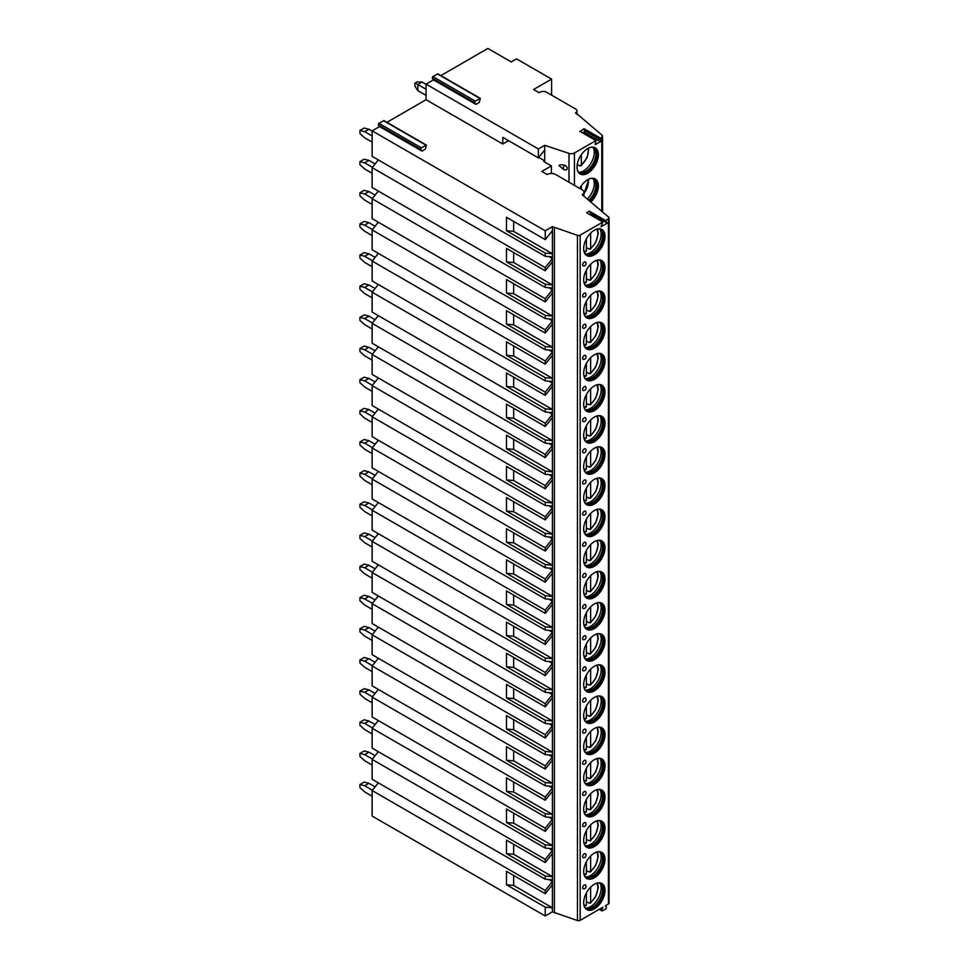 <?xml version="1.0" encoding="UTF-8"?>
<svg xmlns="http://www.w3.org/2000/svg" width="969" height="969" viewBox="0 0 969 969"><rect width="100%" height="100%" fill="white"/><g stroke="black" fill="none" stroke-linecap="round" stroke-linejoin="round"><path stroke-width="1.45" d="M386.922 122.312L426.081 99.71L502.802 144.006L508.568 140.675M421.987 151.116L420.752 149.347L421.345 147.809L426.421 145.108L425.282 149.214L421.987 151.116L379.509 126.588L372.132 130.851L545.232 230.779L552.427 226.637L577.451 235.346A2.253 1.296 0 0 0 580.165 235.14L602.839 222.046L600.998 226.782L607.333 223.136L605.492 220.52L608.423 218.824A2.253 1.296 0 0 0 609.077 217.904A2.253 1.296 0 0 0 608.689 217.177L582.187 194.733A6.008 3.464 0 0 0 583.944 192.286A6.008 3.464 0 0 0 582.187 189.827L555.637 174.505A6.008 3.464 0 0 0 547.134 174.505L541.828 171.44L551.385 165.917L543.682 161.472L544.723 160.878L538.752 157.426M605.492 220.52L589.297 211.169L586.645 212.695L602.839 222.046M502.802 144.006L502.802 137.344L538.376 157.886L538.376 148.972L544.723 145.302L568.997 153.393A4.506 2.604 0 0 0 574.435 152.981L595.911 140.578L595.269 144.514L600.465 141.753L601.059 140.214L600.029 138.749L583.835 129.398L584.113 128.695L580.031 131.409M426.081 99.71L426.081 84.133L538.376 148.972M544.723 162.077L544.723 149.989L538.376 157.886M544.723 149.989L544.723 145.302M564.576 169.708A2.725 1.926 -135 0 0 565.944 169.926A2.725 1.926 -135 0 0 567.228 168.376A2.725 1.926 -135 0 0 564.576 165.287C561.402 164.524 559.513 164.621 558.919 165.614L563.704 169.296M475.936 104.398L474.701 102.629L475.294 101.091L480.358 98.39L479.231 102.496L475.936 104.398L433.458 79.87L426.081 84.133M584.113 128.695L600.308 138.046L601.797 137.186A2.628 1.514 0 0 0 602.561 136.108A2.628 1.514 0 0 0 602.088 135.236L575.683 112.719A4.506 2.604 0 0 0 576.991 110.878A4.506 2.604 0 0 0 575.683 109.037L546.48 92.176A4.506 2.604 0 0 0 540.108 92.176L539.152 92.733L533.568 89.511L551.603 79.107L516.55 58.867L511.244 61.943L487.879 48.45L440.871 75.594M583.144 133.056L584.864 130.863L583.835 129.398M600.308 138.046L600.029 138.749M579.741 188.422A15.092 8.709 -60 0 1 595.245 178.962A15.092 8.709 -60 0 1 598.382 185.878A15.092 8.709 -60 0 1 590.811 202.036M577.027 167.056A15.092 8.709 -60 0 1 583.617 151.867A15.092 8.709 -60 0 1 595.245 147.821A15.092 8.709 -60 0 1 598.382 154.725A15.092 8.709 -60 0 1 591.793 169.914A15.092 8.709 -60 0 1 580.152 173.96A15.092 8.709 -60 0 1 577.027 167.056M551.603 95.132L551.603 79.107M378.334 159.933L372.132 167.637L372.132 187.501L545.232 287.43L552.427 288.072L552.427 292.953L545.232 301.904L506.472 279.532L506.472 293.013L513.667 293.655L513.667 283.675M378.334 191.075L372.132 198.778L372.132 218.643L545.232 318.583L552.427 319.225L552.427 324.106L545.232 333.045L506.472 310.674L506.472 324.155L513.667 324.809L513.667 314.828M378.334 222.216L372.132 229.932L372.132 249.784L545.232 349.724L552.427 350.366L552.427 355.248L545.232 364.199L506.472 341.815L506.472 355.308L513.667 355.95L513.667 345.969M378.334 253.369L372.132 261.073L372.132 280.937L545.232 380.865L552.427 381.507L552.427 386.389L545.232 395.34L506.472 372.968L506.472 386.449L513.667 387.091L513.667 377.123M378.334 284.511L372.132 292.226L372.132 312.079L545.232 412.019L552.427 412.661L552.427 417.542L545.232 426.481L506.472 404.109L506.472 417.603L513.667 418.245L513.667 408.264M378.334 315.664L372.132 323.367L372.132 343.232L545.232 443.16L552.427 443.802L552.427 448.683L545.232 457.634L506.472 435.251L506.472 448.744L513.667 449.386L513.667 439.405M378.334 346.805L372.132 354.509L372.132 374.373L545.232 474.301L552.427 474.943L552.427 479.825L545.232 488.776L506.472 466.404L506.472 479.885L513.667 480.527L513.667 470.559M378.334 377.946L372.132 385.662L372.132 405.514L545.232 505.455L552.427 506.097L552.427 510.978L545.232 519.929L506.472 497.545L506.472 511.038L513.667 511.68L513.667 501.7M378.334 409.1L372.132 416.803L372.132 436.668L545.232 536.596L552.427 537.238L552.427 542.119L545.232 551.07L506.472 528.686L506.472 542.18L513.667 542.822L513.667 532.841M378.334 440.241L372.132 447.944L372.132 467.809L545.232 567.749L552.427 568.391L552.427 573.26L545.232 582.212L506.472 559.84L506.472 573.321L513.667 573.963L513.667 563.994M378.334 471.382L372.132 479.098L372.132 498.95L545.232 598.89L552.427 599.532L552.427 604.414L545.232 613.365L506.472 590.981L506.472 604.474L513.667 605.116L513.667 595.136M378.334 502.536L372.132 510.239L372.132 530.104L545.232 630.032L552.427 630.674L552.427 635.555L545.232 644.506L506.472 622.134L506.472 635.616L513.667 636.258L513.667 626.277M378.334 533.677L372.132 541.38L372.132 561.245L545.232 661.185L552.427 661.827L552.427 666.708L545.232 675.647L506.472 653.276L506.472 666.757L513.667 667.411L513.667 657.43M378.334 564.818L372.132 572.534L372.132 592.386L545.232 692.326L552.427 692.968L552.427 697.85L545.232 706.801L506.472 684.417L506.472 697.91L513.667 698.552L513.667 688.571M378.334 595.971L372.132 603.675L372.132 623.539L545.232 723.468L552.427 724.109L552.427 728.991L545.232 737.942L506.472 715.57L506.472 729.051L513.667 729.693L513.667 719.725M378.334 627.113L372.132 634.828L372.132 654.681L545.232 754.621L552.427 755.263L552.427 760.144L545.232 769.083L506.472 746.711L506.472 760.205L513.667 760.847L513.667 750.866M378.334 658.266L372.132 665.969L372.132 685.834L545.232 785.762L552.427 786.404L552.427 791.285L545.232 800.237L506.472 777.853L506.472 791.346L513.667 791.988L513.667 782.007M378.334 689.407L372.132 697.111L372.132 716.975L545.232 816.903L552.427 817.545L552.427 822.427L545.232 831.378L506.472 809.006L506.472 822.487L513.667 823.129L513.667 813.161M378.334 720.548L372.132 728.264L372.132 748.116L545.232 848.057L552.427 848.699L552.427 853.58L545.232 862.531L506.472 840.147L506.472 853.641L513.667 854.283L513.667 844.302M378.334 751.702L372.132 759.405L372.132 779.27L545.232 879.198L552.427 879.84L552.427 881.536L545.232 890.487L545.232 893.672L506.472 871.288L506.472 884.782L513.667 885.424L513.667 875.443M378.334 782.843L372.132 790.547L372.132 816.055L545.232 915.984L552.427 911.829L577.451 920.55A2.253 1.296 0 0 0 580.165 920.344L602.912 907.202L601.822 910.012L602.427 910.86L605.904 908.849L606.497 907.311L605.407 905.761L608.423 904.029A2.253 1.296 0 0 0 609.077 903.108L609.077 217.904M433.458 79.87L432.222 78.101L432.816 76.563L437.879 73.874L480.358 98.39M379.509 126.588L378.273 124.819L378.867 123.281L383.942 120.592L426.421 145.108M372.132 130.851L372.132 156.348L545.232 256.288L552.427 256.93L552.427 258.626L545.232 267.577L545.232 270.763L506.472 248.379L506.472 261.872L513.667 262.514L513.667 252.534M359.923 784.539L364.174 782.092L368.947 783.315L364.695 785.762L359.923 784.539L359.923 787.603L364.695 791.903L372.132 796.191M375.1 786.864L368.947 783.315M364.695 785.762L372.399 790.219M359.923 753.397L364.174 750.939L368.947 752.174L364.695 754.621L359.923 753.397L359.923 756.462L364.695 760.75L372.132 765.05M375.1 755.723L368.947 752.174M364.695 754.621L372.399 759.066M359.923 722.244L364.174 719.797L368.947 721.021L364.695 723.48L359.923 722.244L359.923 725.321L364.695 729.609L372.132 733.896M375.1 724.57L368.947 721.021M364.695 723.48L372.399 727.925M359.923 691.103L364.174 688.656L368.947 689.88L364.695 692.326L359.923 691.103L359.923 694.167L364.695 698.455L372.132 702.755M375.1 693.429L368.947 689.88M364.695 692.326L372.399 696.784M359.923 659.962L364.174 657.503L368.947 658.726L364.695 661.185L359.923 659.962L359.923 663.026L364.695 667.314L372.132 671.602M375.1 662.287L368.947 658.726M364.695 661.185L372.399 665.63M359.923 628.808L364.174 626.362L368.947 627.585L364.695 630.044L359.923 628.808L359.923 631.873L364.695 636.173L372.132 640.461M375.1 631.134L368.947 627.585M364.695 630.044L372.399 634.489M359.923 597.667L364.174 595.22L368.947 596.444L364.695 598.89L359.923 597.667L359.923 600.732L364.695 605.019L372.132 609.319M375.1 599.993L368.947 596.444M364.695 598.89L372.399 603.336M359.923 566.526L364.174 564.067L368.947 565.29L364.695 567.749L359.923 566.526L359.923 569.59L364.695 573.878L372.132 578.166M375.1 568.839L368.947 565.29M364.695 567.749L372.399 572.194M359.923 535.372L364.174 532.926L368.947 534.149L364.695 536.596L359.923 535.372L359.923 538.437L364.695 542.737L372.132 547.025M375.1 537.698L368.947 534.149M364.695 536.596L372.399 541.053M359.923 504.231L364.174 501.772L368.947 503.008L364.695 505.455L359.923 504.231L359.923 507.296L364.695 511.584L372.132 515.883M375.1 506.557L368.947 503.008M364.695 505.455L372.399 509.9M359.923 473.09L364.174 470.631L368.947 471.855L364.695 474.313L359.923 473.09L359.923 476.154L364.695 480.442L372.132 484.73M375.1 475.404L368.947 471.855M364.695 474.313L372.399 478.759M359.923 441.937L364.174 439.49L368.947 440.713L364.695 443.16L359.923 441.937L359.923 445.001L364.695 449.301L372.132 453.589M375.1 444.262L368.947 440.713M364.695 443.16L372.399 447.617M359.923 410.795L364.174 408.337L368.947 409.572L364.695 412.019L359.923 410.795L359.923 413.86L364.695 418.148L372.132 422.448M375.1 413.121L368.947 409.572M364.695 412.019L372.399 416.464M359.923 379.642L364.174 377.195L368.947 378.419L364.695 380.878L359.923 379.642L359.923 382.719L364.695 387.006L372.132 391.294M375.1 381.968L368.947 378.419M364.695 380.878L372.399 385.323M359.923 348.501L364.174 346.054L368.947 347.277L364.695 349.724L359.923 348.501L359.923 351.565L364.695 355.853L372.132 360.153M375.1 350.826L368.947 347.277M364.695 349.724L372.399 354.182M359.923 317.36L364.174 314.901L368.947 316.124L364.695 318.583L359.923 317.36L359.923 320.424L364.695 324.712L372.132 329M375.1 319.685L368.947 316.124M364.695 318.583L372.399 323.028M359.923 286.206L364.174 283.76L368.947 284.983L364.695 287.442L359.923 286.206L359.923 289.271L364.695 293.571L372.132 297.858M375.1 288.532L368.947 284.983M364.695 287.442L372.399 291.887M359.923 255.065L364.174 252.618L368.947 253.842L364.695 256.288L359.923 255.065L359.923 258.129L364.695 262.417L372.132 266.717M375.1 257.391L368.947 253.842M364.695 256.288L372.399 260.734M359.923 223.924L364.174 221.465L368.947 222.688L364.695 225.147L359.923 223.924L359.923 226.988L364.695 231.276L372.132 235.564M375.1 226.237L368.947 222.688M364.695 225.147L372.399 229.592M359.923 192.77L364.174 190.324L368.947 191.547L364.695 193.994L359.923 192.77L359.923 195.835L364.695 200.135L372.132 204.423M375.1 195.096L368.947 191.547M364.695 193.994L372.399 198.451M359.923 161.629L364.174 159.17L368.947 160.406L364.695 162.853L359.923 161.629L359.923 164.694L364.695 168.981L372.132 173.281M375.1 163.955L368.947 160.406M364.695 162.853L372.399 167.298M359.923 130.488L364.174 128.029L368.947 129.252L364.695 131.711L359.923 130.488L359.923 133.552L364.695 137.84L372.132 142.128M372.132 131.094L368.947 129.252M364.695 131.711L372.132 135.999M414.926 83.152L417.058 81.929L422.084 82.074L417.833 84.533L414.926 83.152L414.926 86.217L417.833 90.65L426.081 95.41M426.081 84.376L422.084 82.074M417.833 90.65L417.833 84.533L426.081 89.281M548.951 256.615L552.427 258.626L552.427 261.812L545.232 270.763M372.132 167.637L545.232 267.577M372.132 790.547L545.232 890.487M545.232 915.984L545.232 907.166L506.472 884.782M372.132 759.405L545.232 859.346L545.232 862.531M545.232 879.198L545.232 876.012L506.472 853.641M372.132 728.264L545.232 828.192L545.232 831.378M545.232 848.057L545.232 844.871L506.472 822.487M372.132 697.111L545.232 797.051L545.232 800.237M545.232 816.903L545.232 813.718L506.472 791.346M372.132 665.969L545.232 765.898L545.232 769.083M545.232 785.762L545.232 782.577L506.472 760.205M372.132 634.828L545.232 734.756L545.232 737.942M545.232 754.621L545.232 751.435L506.472 729.051M372.132 603.675L545.232 703.615L545.232 706.801M545.232 723.468L545.232 720.282L506.472 697.91M372.132 572.534L545.232 672.462L545.232 675.647M545.232 692.326L545.232 689.141L506.472 666.757M372.132 541.38L545.232 641.321L545.232 644.506M545.232 661.185L545.232 657.999L506.472 635.616M372.132 510.239L545.232 610.179L545.232 613.365M545.232 630.032L545.232 626.846L506.472 604.474M372.132 479.098L545.232 579.026L545.232 582.212M545.232 598.89L545.232 595.705L506.472 573.321M372.132 447.944L545.232 547.885L545.232 551.07M545.232 567.749L545.232 564.564L506.472 542.18M372.132 416.803L545.232 516.743L545.232 519.929M545.232 536.596L545.232 533.41L506.472 511.038M372.132 385.662L545.232 485.59L545.232 488.776M545.232 505.455L545.232 502.269L506.472 479.885M372.132 354.509L545.232 454.449L545.232 457.634M545.232 474.301L545.232 471.116L506.472 448.744M372.132 323.367L545.232 423.296L545.232 426.481M545.232 443.16L545.232 439.974L506.472 417.603M372.132 292.226L545.232 392.154L545.232 395.34M545.232 412.019L545.232 408.833L506.472 386.449M372.132 261.073L545.232 361.013L545.232 364.199M545.232 380.865L545.232 377.68L506.472 355.308M372.132 229.932L545.232 329.86L545.232 333.045M545.232 349.724L545.232 346.539L506.472 324.155M372.132 198.778L545.232 298.718L545.232 301.904M545.232 318.583L545.232 315.397L506.472 293.013M545.232 287.43L545.232 284.244L506.472 261.872M545.232 230.779L545.232 239.609L506.472 217.238L506.472 230.719L513.667 231.361L513.667 221.392M545.232 256.288L545.232 253.103L506.472 230.719M548.951 879.537L552.427 881.536L552.427 884.721L545.232 893.672M545.232 907.166L552.427 907.808L552.427 911.829M552.427 226.637L552.427 230.658L545.232 239.609M545.232 876.012L552.427 876.654L552.427 879.84M548.951 848.384L552.427 850.394L545.232 859.346M545.232 844.871L552.427 845.513L552.427 848.699M548.951 817.242L552.427 819.241L545.232 828.192M545.232 813.718L552.427 814.372L552.427 817.545M548.951 786.101L552.427 788.1L545.232 797.051M545.232 782.577L552.427 783.218L552.427 786.404M548.951 754.948L552.427 756.959L545.232 765.898M545.232 751.435L552.427 752.077L552.427 755.263M548.951 723.807L552.427 725.805L545.232 734.756M545.232 720.282L552.427 720.936L552.427 724.109M548.951 692.653L552.427 694.664L545.232 703.615M545.232 689.141L552.427 689.783L552.427 692.968M548.951 661.512L552.427 663.511L545.232 672.462M545.232 657.999L552.427 658.641L552.427 661.827M548.951 630.371L552.427 632.369L545.232 641.321M545.232 626.846L552.427 627.5L552.427 630.674M548.951 599.217L552.427 601.228L545.232 610.179M545.232 595.705L552.427 596.347L552.427 599.532M548.951 568.076L552.427 570.075L545.232 579.026M545.232 564.564L552.427 565.206L552.427 568.391M548.951 536.935L552.427 538.934L545.232 547.885M545.232 533.41L552.427 534.052L552.427 537.238M548.951 505.782L552.427 507.792L545.232 516.743M545.232 502.269L552.427 502.911L552.427 506.097M548.951 474.64L552.427 476.639L545.232 485.59M545.232 471.116L552.427 471.77L552.427 474.943M548.951 443.499L552.427 445.498L545.232 454.449M545.232 439.974L552.427 440.616L552.427 443.802M548.951 412.346L552.427 414.357L545.232 423.296M545.232 408.833L552.427 409.475L552.427 412.661M548.951 381.205L552.427 383.203L545.232 392.154M545.232 377.68L552.427 378.334L552.427 381.507M548.951 350.051L552.427 352.062L545.232 361.013M545.232 346.539L552.427 347.181L552.427 350.366M548.951 318.91L552.427 320.921L545.232 329.86M545.232 315.397L552.427 316.039L552.427 319.225M548.951 287.769L552.427 289.767L545.232 298.718M545.232 284.244L552.427 284.898L552.427 288.072M545.232 253.103L552.427 253.745L552.427 256.93M552.427 884.721L552.427 907.808L513.667 885.424M513.667 231.361L552.427 253.745L552.427 230.658M554.401 227.703L554.401 912.907M513.667 854.283L552.427 876.654L552.427 853.58M513.667 823.129L552.427 845.513L552.427 822.427M513.667 791.988L552.427 814.372L552.427 791.285M513.667 760.847L552.427 783.218L552.427 760.144M513.667 729.693L552.427 752.077L552.427 728.991M513.667 698.552L552.427 720.936L552.427 697.85M513.667 667.411L552.427 689.783L552.427 666.708M513.667 636.258L552.427 658.641L552.427 635.555M513.667 605.116L552.427 627.5L552.427 604.414M513.667 573.963L552.427 596.347L552.427 573.26M513.667 542.822L552.427 565.206L552.427 542.119M513.667 511.68L552.427 534.052L552.427 510.978M513.667 480.527L552.427 502.911L552.427 479.825M513.667 449.386L552.427 471.77L552.427 448.683M513.667 418.245L552.427 440.616L552.427 417.542M513.667 387.091L552.427 409.475L552.427 386.389M513.667 355.95L552.427 378.334L552.427 355.248M513.667 324.809L552.427 347.181L552.427 324.106M513.667 293.655L552.427 316.039L552.427 292.953M513.667 262.514L552.427 284.898L552.427 261.812M605.007 890.426A15.092 8.709 120 0 0 601.882 883.51A15.092 8.709 120 0 0 590.254 887.556A15.092 8.709 120 0 0 583.665 902.745A15.092 8.709 120 0 0 586.79 909.649A15.092 8.709 120 0 0 598.43 905.615A15.092 8.709 120 0 0 605.007 890.426M605.007 859.273A15.092 8.709 120 0 0 601.882 852.369A15.092 8.709 120 0 0 590.254 856.414A15.092 8.709 120 0 0 583.665 871.603A15.092 8.709 120 0 0 586.79 878.508A15.092 8.709 120 0 0 598.43 874.462A15.092 8.709 120 0 0 605.007 859.273M605.007 828.132A15.092 8.709 120 0 0 601.882 821.227A15.092 8.709 120 0 0 590.254 825.261A15.092 8.709 120 0 0 583.665 840.45A15.092 8.709 120 0 0 586.79 847.366A15.092 8.709 120 0 0 598.43 843.321A15.092 8.709 120 0 0 605.007 828.132M605.007 796.99A15.092 8.709 120 0 0 601.882 790.074A15.092 8.709 120 0 0 590.254 794.12A15.092 8.709 120 0 0 583.665 809.309A15.092 8.709 120 0 0 586.79 816.213A15.092 8.709 120 0 0 598.43 812.179A15.092 8.709 120 0 0 605.007 796.99M605.007 765.837A15.092 8.709 120 0 0 601.882 758.933A15.092 8.709 120 0 0 590.254 762.978A15.092 8.709 120 0 0 583.665 778.168A15.092 8.709 120 0 0 586.79 785.072A15.092 8.709 120 0 0 598.43 781.026A15.092 8.709 120 0 0 605.007 765.837M605.007 734.696A15.092 8.709 120 0 0 601.882 727.78A15.092 8.709 120 0 0 590.254 731.825A15.092 8.709 120 0 0 583.665 747.014A15.092 8.709 120 0 0 586.79 753.93A15.092 8.709 120 0 0 598.43 749.885A15.092 8.709 120 0 0 605.007 734.696M605.007 703.542A15.092 8.709 120 0 0 601.882 696.638A15.092 8.709 120 0 0 590.254 700.684A15.092 8.709 120 0 0 583.665 715.873A15.092 8.709 120 0 0 586.79 722.777A15.092 8.709 120 0 0 598.43 718.732A15.092 8.709 120 0 0 605.007 703.542M605.007 672.401A15.092 8.709 120 0 0 601.882 665.497A15.092 8.709 120 0 0 590.254 669.543A15.092 8.709 120 0 0 583.665 684.732A15.092 8.709 120 0 0 586.79 691.636A15.092 8.709 120 0 0 598.43 687.59A15.092 8.709 120 0 0 605.007 672.401M605.007 641.26A15.092 8.709 120 0 0 601.882 634.344A15.092 8.709 120 0 0 590.254 638.389A15.092 8.709 120 0 0 583.665 653.578A15.092 8.709 120 0 0 586.79 660.495A15.092 8.709 120 0 0 598.43 656.449A15.092 8.709 120 0 0 605.007 641.26M605.007 610.107A15.092 8.709 120 0 0 601.882 603.202A15.092 8.709 120 0 0 590.254 607.248A15.092 8.709 120 0 0 583.665 622.437A15.092 8.709 120 0 0 586.79 629.341A15.092 8.709 120 0 0 598.43 625.296A15.092 8.709 120 0 0 605.007 610.107M605.007 578.965A15.092 8.709 120 0 0 601.882 572.061A15.092 8.709 120 0 0 590.254 576.095A15.092 8.709 120 0 0 583.665 591.284A15.092 8.709 120 0 0 586.79 598.2A15.092 8.709 120 0 0 598.43 594.154A15.092 8.709 120 0 0 605.007 578.965M605.007 547.824A15.092 8.709 120 0 0 601.882 540.908A15.092 8.709 120 0 0 590.254 544.953A15.092 8.709 120 0 0 583.665 560.143A15.092 8.709 120 0 0 586.79 567.047A15.092 8.709 120 0 0 598.43 563.013A15.092 8.709 120 0 0 605.007 547.824M605.007 516.671A15.092 8.709 120 0 0 601.882 509.767A15.092 8.709 120 0 0 590.254 513.812A15.092 8.709 120 0 0 583.665 529.001A15.092 8.709 120 0 0 586.79 535.905A15.092 8.709 120 0 0 598.43 531.86A15.092 8.709 120 0 0 605.007 516.671M605.007 485.53A15.092 8.709 120 0 0 601.882 478.625A15.092 8.709 120 0 0 590.254 482.659A15.092 8.709 120 0 0 583.665 497.848A15.092 8.709 120 0 0 586.79 504.764A15.092 8.709 120 0 0 598.43 500.719A15.092 8.709 120 0 0 605.007 485.53M605.007 454.388A15.092 8.709 120 0 0 601.882 447.472A15.092 8.709 120 0 0 590.254 451.518A15.092 8.709 120 0 0 583.665 466.707A15.092 8.709 120 0 0 586.79 473.611A15.092 8.709 120 0 0 598.43 469.577A15.092 8.709 120 0 0 605.007 454.388M605.007 423.235A15.092 8.709 120 0 0 601.882 416.331A15.092 8.709 120 0 0 590.254 420.376A15.092 8.709 120 0 0 583.665 435.565A15.092 8.709 120 0 0 586.79 442.47A15.092 8.709 120 0 0 598.43 438.424A15.092 8.709 120 0 0 605.007 423.235M605.007 392.094A15.092 8.709 120 0 0 601.882 385.177A15.092 8.709 120 0 0 590.254 389.223A15.092 8.709 120 0 0 583.665 404.412A15.092 8.709 120 0 0 586.79 411.328A15.092 8.709 120 0 0 598.43 407.283A15.092 8.709 120 0 0 605.007 392.094M605.007 360.94A15.092 8.709 120 0 0 601.882 354.036A15.092 8.709 120 0 0 590.254 358.082A15.092 8.709 120 0 0 583.665 373.271A15.092 8.709 120 0 0 586.79 380.175A15.092 8.709 120 0 0 598.43 376.129A15.092 8.709 120 0 0 605.007 360.94M605.007 329.799A15.092 8.709 120 0 0 601.882 322.895A15.092 8.709 120 0 0 590.254 326.941A15.092 8.709 120 0 0 583.665 342.13A15.092 8.709 120 0 0 586.79 349.034A15.092 8.709 120 0 0 598.43 344.988A15.092 8.709 120 0 0 605.007 329.799M605.007 298.658A15.092 8.709 120 0 0 601.882 291.742A15.092 8.709 120 0 0 590.254 295.787A15.092 8.709 120 0 0 583.665 310.976A15.092 8.709 120 0 0 586.79 317.893A15.092 8.709 120 0 0 598.43 313.847A15.092 8.709 120 0 0 605.007 298.658M605.007 267.505A15.092 8.709 120 0 0 601.882 260.6A15.092 8.709 120 0 0 590.254 264.646A15.092 8.709 120 0 0 583.665 279.835A15.092 8.709 120 0 0 586.79 286.739A15.092 8.709 120 0 0 598.43 282.694A15.092 8.709 120 0 0 605.007 267.505M605.007 236.363A15.092 8.709 120 0 0 601.882 229.459A15.092 8.709 120 0 0 590.254 233.493A15.092 8.709 120 0 0 583.665 248.682A15.092 8.709 120 0 0 586.79 255.598A15.092 8.709 120 0 0 598.43 251.552A15.092 8.709 120 0 0 605.007 236.363M582.66 887.749A2.253 1.296 120 0 0 583.508 888.888A2.435 2.435 0 0 0 585.664 885.157A2.253 1.296 120 0 0 583.871 885.266A2.253 1.296 120 0 0 582.66 887.749M585.845 885.92A2.253 1.296 120 0 0 585.664 885.157M582.66 856.608A2.253 1.296 120 0 0 583.508 857.747A2.435 2.435 0 0 0 585.664 854.016A2.253 1.296 120 0 0 583.871 854.125A2.253 1.296 120 0 0 582.66 856.608M585.845 854.767A2.253 1.296 120 0 0 585.664 854.016M582.66 825.467A2.253 1.296 120 0 0 583.508 826.605A2.435 2.435 0 0 0 585.664 822.875A2.253 1.296 120 0 0 583.871 822.984A2.253 1.296 120 0 0 582.66 825.467M585.845 823.626A2.253 1.296 120 0 0 585.664 822.875M582.66 794.314A2.253 1.296 120 0 0 583.508 795.452A2.435 2.435 0 0 0 585.664 791.721A2.253 1.296 120 0 0 583.871 791.83A2.253 1.296 120 0 0 582.66 794.314M585.845 792.485A2.253 1.296 120 0 0 585.664 791.721M582.66 763.172A2.253 1.296 120 0 0 583.508 764.311A2.435 2.435 0 0 0 585.664 760.58A2.253 1.296 120 0 0 583.871 760.689A2.253 1.296 120 0 0 582.66 763.172M585.845 761.331A2.253 1.296 120 0 0 585.664 760.58M582.66 732.031A2.253 1.296 120 0 0 583.508 733.158A2.435 2.435 0 0 0 585.664 729.439A2.253 1.296 120 0 0 583.871 729.548A2.253 1.296 120 0 0 582.66 732.031M585.845 730.19A2.253 1.296 120 0 0 585.664 729.439M582.66 700.878A2.253 1.296 120 0 0 583.508 702.016A2.435 2.435 0 0 0 585.664 698.286A2.253 1.296 120 0 0 583.871 698.395A2.253 1.296 120 0 0 582.66 700.878M585.845 699.037A2.253 1.296 120 0 0 585.664 698.286M582.66 669.736A2.253 1.296 120 0 0 583.508 670.875A2.435 2.435 0 0 0 585.664 667.144A2.253 1.296 120 0 0 583.871 667.253A2.253 1.296 120 0 0 582.66 669.736M585.845 667.895A2.253 1.296 120 0 0 585.664 667.144M582.66 638.595A2.253 1.296 120 0 0 583.508 639.722A2.435 2.435 0 0 0 585.664 636.003A2.253 1.296 120 0 0 583.871 636.112A2.253 1.296 120 0 0 582.66 638.595M585.845 636.754A2.253 1.296 120 0 0 585.664 636.003M582.66 607.442A2.253 1.296 120 0 0 583.508 608.58A2.435 2.435 0 0 0 585.664 604.85A2.253 1.296 120 0 0 583.871 604.959A2.253 1.296 120 0 0 582.66 607.442M585.845 605.601A2.253 1.296 120 0 0 585.664 604.85M582.66 576.301A2.253 1.296 120 0 0 583.508 577.439A2.435 2.435 0 0 0 585.664 573.709A2.253 1.296 120 0 0 583.871 573.818A2.253 1.296 120 0 0 582.66 576.301M585.845 574.46A2.253 1.296 120 0 0 585.664 573.709M582.66 545.147A2.253 1.296 120 0 0 583.508 546.286A2.435 2.435 0 0 0 585.664 542.555A2.253 1.296 120 0 0 583.871 542.664A2.253 1.296 120 0 0 582.66 545.147M585.845 543.318A2.253 1.296 120 0 0 585.664 542.555M582.66 514.006A2.253 1.296 120 0 0 583.508 515.145A2.435 2.435 0 0 0 585.664 511.414A2.253 1.296 120 0 0 583.871 511.523A2.253 1.296 120 0 0 582.66 514.006M585.845 512.165A2.253 1.296 120 0 0 585.664 511.414M582.66 482.865A2.253 1.296 120 0 0 583.508 484.003A2.435 2.435 0 0 0 585.664 480.273A2.253 1.296 120 0 0 583.871 480.382A2.253 1.296 120 0 0 582.66 482.865M585.845 481.024A2.253 1.296 120 0 0 585.664 480.273M582.66 451.711A2.253 1.296 120 0 0 583.508 452.85A2.435 2.435 0 0 0 585.664 449.119A2.253 1.296 120 0 0 583.871 449.228A2.253 1.296 120 0 0 582.66 451.711M585.845 449.882A2.253 1.296 120 0 0 585.664 449.119M582.66 420.57A2.253 1.296 120 0 0 583.508 421.709A2.435 2.435 0 0 0 585.664 417.978A2.253 1.296 120 0 0 583.871 418.087A2.253 1.296 120 0 0 582.66 420.57M585.845 418.729A2.253 1.296 120 0 0 585.664 417.978M582.66 389.429A2.253 1.296 120 0 0 583.508 390.555A2.435 2.435 0 0 0 585.664 386.837A2.253 1.296 120 0 0 583.871 386.946A2.253 1.296 120 0 0 582.66 389.429M585.845 387.588A2.253 1.296 120 0 0 585.664 386.837M582.66 358.276A2.253 1.296 120 0 0 583.508 359.414A2.435 2.435 0 0 0 585.664 355.684A2.253 1.296 120 0 0 583.871 355.793A2.253 1.296 120 0 0 582.66 358.276M585.845 356.435A2.253 1.296 120 0 0 585.664 355.684M582.66 327.134A2.253 1.296 120 0 0 583.508 328.273A2.435 2.435 0 0 0 585.664 324.542A2.253 1.296 120 0 0 583.871 324.651A2.253 1.296 120 0 0 582.66 327.134M585.845 325.293A2.253 1.296 120 0 0 585.664 324.542M582.66 295.993A2.253 1.296 120 0 0 583.508 297.12A2.435 2.435 0 0 0 585.664 293.401A2.253 1.296 120 0 0 583.871 293.51A2.253 1.296 120 0 0 582.66 295.993M585.845 294.152A2.253 1.296 120 0 0 585.664 293.401M582.66 264.84A2.253 1.296 120 0 0 583.508 265.978A2.435 2.435 0 0 0 585.664 262.248A2.253 1.296 120 0 0 583.871 262.357A2.253 1.296 120 0 0 582.66 264.84M585.845 262.999A2.253 1.296 120 0 0 585.664 262.248M589.83 214.537L591.138 213.786L589.297 211.169M607.333 223.136L591.138 213.786M551.385 165.917L551.385 173.487M601.483 883.304A15.092 8.709 -60 0 1 604.22 889.966A15.092 8.709 120 0 1 597.885 904.876A15.092 8.709 120 0 1 586.402 909.406M584.561 907.178A14.341 8.285 120 0 0 585.845 908.244A14.341 8.285 120 0 0 596.892 904.392A14.341 8.285 120 0 0 603.154 889.966A14.341 8.285 -60 0 0 600.186 883.401A14.341 8.285 -60 0 0 598.624 882.82M599.908 883.256A14.341 8.285 -60 0 1 600.877 884.103A14.341 8.285 -60 0 1 602.621 889.651A14.341 8.285 120 0 1 597.243 903.108A14.341 8.285 120 0 1 586.802 908.486A14.341 8.285 120 0 1 585.579 908.074M585.724 908.147A15.092 8.709 120 0 0 601.168 888.21A15.092 8.709 -60 0 0 600.041 883.34M588.934 902.781A15.092 8.709 120 0 1 588.716 902.963L590.63 902.49L589.564 903.132M588.716 902.963L586.378 901.606M590.63 887.18L590.63 902.49A13.215 7.631 120 0 0 596.65 883.219M585.312 905.591L586.378 904.949L586.378 892.982M601.483 852.151A15.092 8.709 -60 0 1 604.22 858.813A15.092 8.709 120 0 1 597.885 873.723A15.092 8.709 120 0 1 586.402 878.265M584.561 876.024A14.341 8.285 120 0 0 585.845 877.09A14.341 8.285 120 0 0 596.892 873.251A14.341 8.285 120 0 0 603.154 858.813A14.341 8.285 -60 0 0 600.186 852.248A14.341 8.285 -60 0 0 598.624 851.678M599.908 852.102A14.341 8.285 -60 0 1 600.877 852.95A14.341 8.285 -60 0 1 602.621 858.51A14.341 8.285 120 0 1 597.243 871.967A14.341 8.285 120 0 1 586.802 877.345A14.341 8.285 120 0 1 585.579 876.933M585.724 876.993A15.092 8.709 120 0 0 601.168 857.056A15.092 8.709 -60 0 0 600.041 852.199M588.934 871.628A15.092 8.709 120 0 1 588.716 871.809L590.63 871.349L589.564 871.991M588.716 871.809L586.378 870.465M590.63 856.027L590.63 871.349A13.215 7.631 120 0 0 596.65 852.078M585.312 874.438L586.378 873.796L586.378 861.829M601.483 821.009A15.092 8.709 -60 0 1 604.22 827.671A15.092 8.709 120 0 1 597.885 842.582A15.092 8.709 120 0 1 586.402 847.112M584.561 844.883A14.341 8.285 120 0 0 585.845 845.949A14.341 8.285 120 0 0 596.892 842.109A14.341 8.285 120 0 0 603.154 827.671A14.341 8.285 -60 0 0 600.186 821.106A14.341 8.285 -60 0 0 598.624 820.537M599.908 820.961A14.341 8.285 -60 0 1 600.877 821.809A14.341 8.285 -60 0 1 602.621 827.369A14.341 8.285 120 0 1 597.243 840.813A14.341 8.285 120 0 1 586.802 846.203A14.341 8.285 120 0 1 585.579 845.78M585.724 845.852A15.092 8.709 120 0 0 601.168 825.915A15.092 8.709 -60 0 0 600.041 821.046M588.934 840.486A15.092 8.709 120 0 1 588.716 840.668L590.63 840.208L589.564 840.85M588.716 840.668L586.378 839.324M590.63 824.885L590.63 840.208A13.215 7.631 120 0 0 596.65 820.925M585.312 843.296L586.378 842.655L586.378 830.687M601.483 789.868A15.092 8.709 -60 0 1 604.22 796.53A15.092 8.709 120 0 1 597.885 811.441A15.092 8.709 120 0 1 586.402 815.971M584.561 813.742A14.341 8.285 120 0 0 585.845 814.796A14.341 8.285 120 0 0 596.892 810.956A14.341 8.285 120 0 0 603.154 796.53A14.341 8.285 -60 0 0 600.186 789.965A14.341 8.285 -60 0 0 598.624 789.384M599.908 789.82A14.341 8.285 -60 0 1 600.877 790.668A14.341 8.285 -60 0 1 602.621 796.215A14.341 8.285 120 0 1 597.243 809.672A14.341 8.285 120 0 1 586.802 815.05A14.341 8.285 120 0 1 585.579 814.638M585.724 814.711A15.092 8.709 120 0 0 601.168 794.774A15.092 8.709 -60 0 0 600.041 789.905M588.934 809.345A15.092 8.709 120 0 1 588.716 809.527L590.63 809.054L589.564 809.696M588.716 809.527L586.378 808.17M590.63 793.744L590.63 809.054A13.215 7.631 120 0 0 596.65 789.783M585.312 812.155L586.378 811.513L586.378 799.546M601.483 758.715A15.092 8.709 -60 0 1 604.22 765.377A15.092 8.709 120 0 1 597.885 780.287A15.092 8.709 120 0 1 586.402 784.829M584.561 782.589A14.341 8.285 120 0 0 585.845 783.655A14.341 8.285 120 0 0 596.892 779.815A14.341 8.285 120 0 0 603.154 765.377A14.341 8.285 -60 0 0 600.186 758.812A14.341 8.285 -60 0 0 598.624 758.242M599.908 758.666A14.341 8.285 -60 0 1 600.877 759.514A14.341 8.285 -60 0 1 602.621 765.074A14.341 8.285 120 0 1 597.243 778.531A14.341 8.285 120 0 1 586.802 783.909A14.341 8.285 120 0 1 585.579 783.497M585.724 783.558A15.092 8.709 120 0 0 601.168 763.62A15.092 8.709 -60 0 0 600.041 758.763M588.934 778.192A15.092 8.709 120 0 1 588.716 778.373L590.63 777.913L589.564 778.555M588.716 778.373L586.378 777.029M590.63 762.591L590.63 777.913A13.215 7.631 120 0 0 596.65 758.642M585.312 781.002L586.378 780.36L586.378 768.393M601.483 727.574A15.092 8.709 -60 0 1 604.22 734.236A15.092 8.709 120 0 1 597.885 749.146A15.092 8.709 120 0 1 586.402 753.676M584.561 751.447A14.341 8.285 120 0 0 585.845 752.513A14.341 8.285 120 0 0 596.892 748.662A14.341 8.285 120 0 0 603.154 734.236A14.341 8.285 -60 0 0 600.186 727.671A14.341 8.285 -60 0 0 598.624 727.089M599.908 727.525A14.341 8.285 -60 0 1 600.877 728.373A14.341 8.285 -60 0 1 602.621 733.933A14.341 8.285 120 0 1 597.243 747.378A14.341 8.285 120 0 1 586.802 752.768A14.341 8.285 120 0 1 585.579 752.344M585.724 752.416A15.092 8.709 120 0 0 601.168 732.479A15.092 8.709 -60 0 0 600.041 727.61M588.934 747.051A15.092 8.709 120 0 1 588.716 747.232L590.63 746.76L589.564 747.414M588.716 747.232L586.378 745.888M590.63 731.45L590.63 746.76A13.215 7.631 120 0 0 596.65 727.489M585.312 749.861L586.378 749.219L586.378 737.252M601.483 696.432A15.092 8.709 -60 0 1 604.22 703.094A15.092 8.709 120 0 1 597.885 718.005A15.092 8.709 120 0 1 586.402 722.535M584.561 720.306A14.341 8.285 120 0 0 585.845 721.36A14.341 8.285 120 0 0 596.892 717.52A14.341 8.285 120 0 0 603.154 703.094A14.341 8.285 -60 0 0 600.186 696.517A14.341 8.285 -60 0 0 598.624 695.948M599.908 696.384A14.341 8.285 -60 0 1 600.877 697.232A14.341 8.285 -60 0 1 602.621 702.779A14.341 8.285 120 0 1 597.243 716.236A14.341 8.285 120 0 1 586.802 721.614A14.341 8.285 120 0 1 585.579 721.202M585.724 721.275A15.092 8.709 120 0 0 601.168 701.326A15.092 8.709 -60 0 0 600.041 696.469M588.934 715.897A15.092 8.709 120 0 1 588.716 716.091L590.63 715.619L589.564 716.261M588.716 716.091L586.378 714.734M590.63 700.308L590.63 715.619A13.215 7.631 120 0 0 596.65 696.348M585.312 718.719L586.378 718.077L586.378 706.11M601.483 665.279A15.092 8.709 -60 0 1 604.22 671.941A15.092 8.709 120 0 1 597.885 686.851A15.092 8.709 120 0 1 586.402 691.381M584.561 689.153A14.341 8.285 120 0 0 585.845 690.219A14.341 8.285 120 0 0 596.892 686.379A14.341 8.285 120 0 0 603.154 671.941A14.341 8.285 -60 0 0 600.186 665.376A14.341 8.285 -60 0 0 598.624 664.807M599.908 665.231A14.341 8.285 -60 0 1 600.877 666.078A14.341 8.285 -60 0 1 602.621 671.638A14.341 8.285 120 0 1 597.243 685.095A14.341 8.285 120 0 1 586.802 690.473A14.341 8.285 120 0 1 585.579 690.061M585.724 690.122A15.092 8.709 120 0 0 601.168 670.185A15.092 8.709 -60 0 0 600.041 665.328M588.934 684.756A15.092 8.709 120 0 1 588.716 684.938L590.63 684.477L589.564 685.119M588.716 684.938L586.378 683.593M590.63 669.155L590.63 684.477A13.215 7.631 120 0 0 596.65 665.206M585.312 687.566L586.378 686.924L586.378 674.957M601.483 634.138A15.092 8.709 -60 0 1 604.22 640.8A15.092 8.709 120 0 1 597.885 655.71A15.092 8.709 120 0 1 586.402 660.24M584.561 658.012A14.341 8.285 120 0 0 585.845 659.077A14.341 8.285 120 0 0 596.892 655.226A14.341 8.285 120 0 0 603.154 640.8A14.341 8.285 -60 0 0 600.186 634.235A14.341 8.285 -60 0 0 598.624 633.653M599.908 634.089A14.341 8.285 -60 0 1 600.877 634.937A14.341 8.285 -60 0 1 602.621 640.485A14.341 8.285 120 0 1 597.243 653.942A14.341 8.285 120 0 1 586.802 659.32A14.341 8.285 120 0 1 585.579 658.908M585.724 658.981A15.092 8.709 120 0 0 601.168 639.043A15.092 8.709 -60 0 0 600.041 634.174M588.934 653.615A15.092 8.709 120 0 1 588.716 653.796L590.63 653.324L589.564 653.966M588.716 653.796L586.378 652.44M590.63 638.014L590.63 653.324A13.215 7.631 120 0 0 596.65 634.053M585.312 656.425L586.378 655.783L586.378 643.816M601.483 602.984A15.092 8.709 -60 0 1 604.22 609.646A15.092 8.709 120 0 1 597.885 624.557A15.092 8.709 120 0 1 586.402 629.099M584.561 626.858A14.341 8.285 120 0 0 585.845 627.924A14.341 8.285 120 0 0 596.892 624.084A14.341 8.285 120 0 0 603.154 609.646A14.341 8.285 -60 0 0 600.186 603.081A14.341 8.285 -60 0 0 598.624 602.512M599.908 602.936A14.341 8.285 -60 0 1 600.877 603.784A14.341 8.285 -60 0 1 602.621 609.344A14.341 8.285 120 0 1 597.243 622.801A14.341 8.285 120 0 1 586.802 628.178A14.341 8.285 120 0 1 585.579 627.767M585.724 627.839A15.092 8.709 120 0 0 601.168 607.89A15.092 8.709 -60 0 0 600.041 603.033M588.934 622.461A15.092 8.709 120 0 1 588.716 622.655L590.63 622.183L589.564 622.825M588.716 622.655L586.378 621.299M590.63 606.873L590.63 622.183A13.215 7.631 120 0 0 596.65 602.912M585.312 625.284L586.378 624.63L586.378 612.662M601.483 571.843A15.092 8.709 -60 0 1 604.22 578.505A15.092 8.709 120 0 1 597.885 593.416A15.092 8.709 120 0 1 586.402 597.946M584.561 595.717A14.341 8.285 120 0 0 585.845 596.783A14.341 8.285 120 0 0 596.892 592.943A14.341 8.285 120 0 0 603.154 578.505A14.341 8.285 -60 0 0 600.186 571.94A14.341 8.285 -60 0 0 598.624 571.371M599.908 571.795A14.341 8.285 -60 0 1 600.877 572.643A14.341 8.285 -60 0 1 602.621 578.202A14.341 8.285 120 0 1 597.243 591.647A14.341 8.285 120 0 1 586.802 597.037A14.341 8.285 120 0 1 585.579 596.625M585.724 596.686A15.092 8.709 120 0 0 601.168 576.749A15.092 8.709 -60 0 0 600.041 571.892M588.934 591.32A15.092 8.709 120 0 1 588.716 591.502L590.63 591.042L589.564 591.684M588.716 591.502L586.378 590.157M590.63 575.719L590.63 591.042A13.215 7.631 120 0 0 596.65 571.758M585.312 594.13L586.378 593.488L586.378 581.521M601.483 540.702A15.092 8.709 -60 0 1 604.22 547.364A15.092 8.709 120 0 1 597.885 562.274A15.092 8.709 120 0 1 586.402 566.804M584.561 564.576A14.341 8.285 120 0 0 585.845 565.642A14.341 8.285 120 0 0 596.892 561.79A14.341 8.285 120 0 0 603.154 547.364A14.341 8.285 -60 0 0 600.186 540.799A14.341 8.285 -60 0 0 598.624 540.217M599.908 540.654A14.341 8.285 -60 0 1 600.877 541.501A14.341 8.285 -60 0 1 602.621 547.049A14.341 8.285 120 0 1 597.243 560.506A14.341 8.285 120 0 1 586.802 565.884A14.341 8.285 120 0 1 585.579 565.472M585.724 565.545A15.092 8.709 120 0 0 601.168 545.608A15.092 8.709 -60 0 0 600.041 540.738M588.934 560.179A15.092 8.709 120 0 1 588.716 560.361L590.63 559.888L589.564 560.53M588.716 560.361L586.378 559.004M590.63 544.578L590.63 559.888A13.215 7.631 120 0 0 596.65 540.617M585.312 562.989L586.378 562.347L586.378 550.38M601.483 509.549A15.092 8.709 -60 0 1 604.22 516.211A15.092 8.709 120 0 1 597.885 531.121A15.092 8.709 120 0 1 586.402 535.663M584.561 533.422A14.341 8.285 120 0 0 585.845 534.488A14.341 8.285 120 0 0 596.892 530.649A14.341 8.285 120 0 0 603.154 516.211A14.341 8.285 -60 0 0 600.186 509.646A14.341 8.285 -60 0 0 598.624 509.076M599.908 509.5A14.341 8.285 -60 0 1 600.877 510.348A14.341 8.285 -60 0 1 602.621 515.908A14.341 8.285 120 0 1 597.243 529.365A14.341 8.285 120 0 1 586.802 534.743A14.341 8.285 120 0 1 585.579 534.331M585.724 534.391A15.092 8.709 120 0 0 601.168 514.454A15.092 8.709 -60 0 0 600.041 509.597M588.934 529.026A15.092 8.709 120 0 1 588.716 529.207L590.63 528.747L589.564 529.389M588.716 529.207L586.378 527.863M590.63 513.425L590.63 528.747A13.215 7.631 120 0 0 596.65 509.476M585.312 531.836L586.378 531.194L586.378 519.227M601.483 478.407A15.092 8.709 -60 0 1 604.22 485.069A15.092 8.709 120 0 1 597.885 499.98A15.092 8.709 120 0 1 586.402 504.51M584.561 502.281A14.341 8.285 120 0 0 585.845 503.347A14.341 8.285 120 0 0 596.892 499.507A14.341 8.285 120 0 0 603.154 485.069A14.341 8.285 -60 0 0 600.186 478.504A14.341 8.285 -60 0 0 598.624 477.935M599.908 478.359A14.341 8.285 -60 0 1 600.877 479.207A14.341 8.285 -60 0 1 602.621 484.766A14.341 8.285 120 0 1 597.243 498.211A14.341 8.285 120 0 1 586.802 503.601A14.341 8.285 120 0 1 585.579 503.177M585.724 503.25A15.092 8.709 120 0 0 601.168 483.313A15.092 8.709 -60 0 0 600.041 478.444M588.934 497.884A15.092 8.709 120 0 1 588.716 498.066L590.63 497.606L589.564 498.248M588.716 498.066L586.378 496.722M590.63 482.283L590.63 497.606A13.215 7.631 120 0 0 596.65 478.323M585.312 500.694L586.378 500.052L586.378 488.085M601.483 447.266A15.092 8.709 -60 0 1 604.22 453.928A15.092 8.709 120 0 1 597.885 468.839A15.092 8.709 120 0 1 586.402 473.369M584.561 471.14A14.341 8.285 120 0 0 585.845 472.194A14.341 8.285 120 0 0 596.892 468.354A14.341 8.285 120 0 0 603.154 453.928A14.341 8.285 -60 0 0 600.186 447.363A14.341 8.285 -60 0 0 598.624 446.782M599.908 447.218A14.341 8.285 -60 0 1 600.877 448.066A14.341 8.285 -60 0 1 602.621 453.613A14.341 8.285 120 0 1 597.243 467.07A14.341 8.285 120 0 1 586.802 472.448A14.341 8.285 120 0 1 585.579 472.036M585.724 472.109A15.092 8.709 120 0 0 601.168 452.172A15.092 8.709 -60 0 0 600.041 447.303M588.934 466.743A15.092 8.709 120 0 1 588.716 466.925L590.63 466.452L589.564 467.094M588.716 466.925L586.378 465.568M590.63 451.142L590.63 466.452A13.215 7.631 120 0 0 596.65 447.181M585.312 469.553L586.378 468.911L586.378 456.944M601.483 416.113A15.092 8.709 -60 0 1 604.22 422.775A15.092 8.709 120 0 1 597.885 437.685A15.092 8.709 120 0 1 586.402 442.227M584.561 439.987A14.341 8.285 120 0 0 585.845 441.052A14.341 8.285 120 0 0 596.892 437.213A14.341 8.285 120 0 0 603.154 422.775A14.341 8.285 -60 0 0 600.186 416.21A14.341 8.285 -60 0 0 598.624 415.64M599.908 416.064A14.341 8.285 -60 0 1 600.877 416.912A14.341 8.285 -60 0 1 602.621 422.472A14.341 8.285 120 0 1 597.243 435.929A14.341 8.285 120 0 1 586.802 441.307A14.341 8.285 120 0 1 585.579 440.895M585.724 440.956A15.092 8.709 120 0 0 601.168 421.018A15.092 8.709 -60 0 0 600.041 416.161M588.934 435.59A15.092 8.709 120 0 1 588.716 435.771L590.63 435.311L589.564 435.953M588.716 435.771L586.378 434.427M590.63 419.989L590.63 435.311A13.215 7.631 120 0 0 596.65 416.04M585.312 438.4L586.378 437.758L586.378 425.791M601.483 384.972A15.092 8.709 -60 0 1 604.22 391.633A15.092 8.709 120 0 1 597.885 406.544A15.092 8.709 120 0 1 586.402 411.074M584.561 408.845A14.341 8.285 120 0 0 585.845 409.911A14.341 8.285 120 0 0 596.892 406.059A14.341 8.285 120 0 0 603.154 391.633A14.341 8.285 -60 0 0 600.186 385.068A14.341 8.285 -60 0 0 598.624 384.499M599.908 384.923A14.341 8.285 -60 0 1 600.877 385.771A14.341 8.285 -60 0 1 602.621 391.331A14.341 8.285 120 0 1 597.243 404.776A14.341 8.285 120 0 1 586.802 410.166A14.341 8.285 120 0 1 585.579 409.742M585.724 409.814A15.092 8.709 120 0 0 601.168 389.877A15.092 8.709 -60 0 0 600.041 385.008M588.934 404.448A15.092 8.709 120 0 1 588.716 404.63L590.63 404.158L589.564 404.812M588.716 404.63L586.378 403.286M590.63 388.848L590.63 404.158A13.215 7.631 120 0 0 596.65 384.887M585.312 407.259L586.378 406.617L586.378 394.649M601.483 353.83A15.092 8.709 -60 0 1 604.22 360.492A15.092 8.709 120 0 1 597.885 375.403A15.092 8.709 120 0 1 586.402 379.933M584.561 377.704A14.341 8.285 120 0 0 585.845 378.758A14.341 8.285 120 0 0 596.892 374.918A14.341 8.285 120 0 0 603.154 360.492A14.341 8.285 -60 0 0 600.186 353.915A14.341 8.285 -60 0 0 598.624 353.346M599.908 353.782A14.341 8.285 -60 0 1 600.877 354.63A14.341 8.285 -60 0 1 602.621 360.177A14.341 8.285 120 0 1 597.243 373.634A14.341 8.285 120 0 1 586.802 379.012A14.341 8.285 120 0 1 585.579 378.6M585.724 378.673A15.092 8.709 120 0 0 601.168 358.724A15.092 8.709 -60 0 0 600.041 353.867M588.934 373.295A15.092 8.709 120 0 1 588.716 373.489L590.63 373.017L589.564 373.659M588.716 373.489L586.378 372.132M590.63 357.706L590.63 373.017A13.215 7.631 120 0 0 596.65 353.746M585.312 376.117L586.378 375.475L586.378 363.508M601.483 322.677A15.092 8.709 -60 0 1 604.22 329.339A15.092 8.709 120 0 1 597.885 344.249A15.092 8.709 120 0 1 586.402 348.779M584.561 346.551A14.341 8.285 120 0 0 585.845 347.617A14.341 8.285 120 0 0 596.892 343.777A14.341 8.285 120 0 0 603.154 329.339A14.341 8.285 -60 0 0 600.186 322.774A14.341 8.285 -60 0 0 598.624 322.205M599.908 322.629A14.341 8.285 -60 0 1 600.877 323.476A14.341 8.285 -60 0 1 602.621 329.036A14.341 8.285 120 0 1 597.243 342.493A14.341 8.285 120 0 1 586.802 347.871A14.341 8.285 120 0 1 585.579 347.459M585.724 347.52A15.092 8.709 120 0 0 601.168 327.583A15.092 8.709 -60 0 0 600.041 322.725M588.934 342.154A15.092 8.709 120 0 1 588.716 342.336L590.63 341.875L589.564 342.517M588.716 342.336L586.378 340.991M590.63 326.553L590.63 341.875A13.215 7.631 120 0 0 596.65 322.604M585.312 344.964L586.378 344.322L586.378 332.355M601.483 291.536A15.092 8.709 -60 0 1 604.22 298.198A15.092 8.709 120 0 1 597.885 313.108A15.092 8.709 120 0 1 586.402 317.638M584.561 315.409A14.341 8.285 120 0 0 585.845 316.475A14.341 8.285 120 0 0 596.892 312.624A14.341 8.285 120 0 0 603.154 298.198A14.341 8.285 -60 0 0 600.186 291.633A14.341 8.285 -60 0 0 598.624 291.051M599.908 291.487A14.341 8.285 -60 0 1 600.877 292.335A14.341 8.285 -60 0 1 602.621 297.883A14.341 8.285 120 0 1 597.243 311.34A14.341 8.285 120 0 1 586.802 316.73A14.341 8.285 120 0 1 585.579 316.306M585.724 316.378A15.092 8.709 120 0 0 601.168 296.441A15.092 8.709 -60 0 0 600.041 291.572M588.934 311.013A15.092 8.709 120 0 1 588.716 311.194L590.63 310.722L589.564 311.364M588.716 311.194L586.378 309.838M590.63 295.412L590.63 310.722A13.215 7.631 120 0 0 596.65 291.451M585.312 313.823L586.378 313.181L586.378 301.214M601.483 260.382A15.092 8.709 -60 0 1 604.22 267.044A15.092 8.709 120 0 1 597.885 281.955A15.092 8.709 120 0 1 586.402 286.497M584.561 284.256A14.341 8.285 120 0 0 585.845 285.322A14.341 8.285 120 0 0 596.892 281.482A14.341 8.285 120 0 0 603.154 267.044A14.341 8.285 -60 0 0 600.186 260.479A14.341 8.285 -60 0 0 598.624 259.91M599.908 260.334A14.341 8.285 -60 0 1 600.877 261.182A14.341 8.285 -60 0 1 602.621 266.741A14.341 8.285 120 0 1 597.243 280.198A14.341 8.285 120 0 1 586.802 285.576A14.341 8.285 120 0 1 585.579 285.165M585.724 285.237A15.092 8.709 120 0 0 601.168 265.288A15.092 8.709 -60 0 0 600.041 260.431M588.934 279.859A15.092 8.709 120 0 1 588.716 280.053L590.63 279.581L589.564 280.223M588.716 280.053L586.378 278.697M590.63 264.271L590.63 279.581A13.215 7.631 120 0 0 596.65 260.31M585.312 282.682L586.378 282.027L586.378 270.06M601.483 229.241A15.092 8.709 -60 0 1 604.22 235.903A15.092 8.709 120 0 1 597.885 250.814A15.092 8.709 120 0 1 586.402 255.344M584.561 253.115A14.341 8.285 120 0 0 585.845 254.181A14.341 8.285 120 0 0 596.892 250.341A14.341 8.285 120 0 0 603.154 235.903A14.341 8.285 -60 0 0 600.186 229.338A14.341 8.285 -60 0 0 598.624 228.769M599.908 229.193A14.341 8.285 -60 0 1 600.877 230.041A14.341 8.285 -60 0 1 602.621 235.6A14.341 8.285 120 0 1 597.243 249.045A14.341 8.285 120 0 1 586.802 254.435A14.341 8.285 120 0 1 585.579 254.023M585.724 254.084A15.092 8.709 120 0 0 601.168 234.147A15.092 8.709 -60 0 0 600.041 229.29M588.934 248.718A15.092 8.709 120 0 1 588.716 248.9L590.63 248.439L589.564 249.081M588.716 248.9L586.378 247.555M590.63 233.117L590.63 248.439A13.215 7.631 120 0 0 596.65 229.156M585.312 251.528L586.378 250.886L586.378 238.919M590.351 201.649A15.092 8.709 -60 0 0 597.849 185.563A15.092 8.709 120 0 0 594.978 178.817M591.223 178.369A14.269 8.236 120 0 1 593.718 179.035A14.269 8.236 120 0 1 596.674 185.563A14.269 8.236 -60 0 1 589.467 200.898M588.789 200.329A14.269 8.236 -60 0 0 595.874 185.115A14.269 8.236 120 0 0 594.142 179.58A14.269 8.236 120 0 0 593.319 178.829M593.234 178.793A15.092 8.709 120 0 1 594.288 183.516A15.092 8.709 -60 0 1 587.323 199.093M581.327 185.83L581.327 189.343M579.898 173.802A15.092 8.709 -60 0 0 591.429 169.43A15.092 8.709 -60 0 0 597.849 154.422A15.092 8.709 120 0 0 594.978 147.676M591.223 147.227A14.269 8.236 120 0 1 593.718 147.894A14.269 8.236 120 0 1 596.674 154.422A14.269 8.236 -60 0 1 590.448 168.776A14.269 8.236 -60 0 1 579.45 172.603A14.269 8.236 -60 0 1 577.633 170.774M579.062 172.349A14.269 8.236 -60 0 0 580.14 172.7A14.269 8.236 -60 0 0 590.521 167.346A14.269 8.236 -60 0 0 595.874 153.962A14.269 8.236 120 0 0 594.142 148.439A14.269 8.236 120 0 0 593.319 147.688M593.234 147.651A15.092 8.709 120 0 1 594.288 152.363A15.092 8.709 -60 0 1 579.002 172.3M579.583 165.614A15.092 8.709 -60 0 1 579.426 165.735L581.327 165.045L580.007 165.856M579.426 165.735L577.245 164.476M581.327 154.689L581.327 165.045A12.948 7.473 120 0 0 588.11 148.342M577.052 167.831L577.088 165.796M568.997 182.22L568.997 153.393M579.716 131.227L595.911 140.578M601.797 211.339L601.797 137.186M574.435 185.358L574.435 152.981M595.765 144.466L595.075 144.066M600.465 141.753L584.271 132.402M601.059 140.214L584.864 130.863M575.683 113.458L575.683 112.719M577.451 235.346L577.451 920.55M580.165 235.14L580.165 920.344M608.423 218.824L608.423 904.029M601.822 910.012L599.944 908.922M583.919 905.264A13.215 7.631 120 0 0 586.378 904.949M583.919 874.111A13.215 7.631 120 0 0 586.378 873.796M583.919 842.969A13.215 7.631 120 0 0 586.378 842.655M583.919 811.828A13.215 7.631 120 0 0 586.378 811.513M583.919 780.675A13.215 7.631 120 0 0 586.378 780.36M583.919 749.534A13.215 7.631 120 0 0 586.378 749.219M583.919 718.392A13.215 7.631 120 0 0 586.378 718.077M583.919 687.239A13.215 7.631 120 0 0 586.378 686.924M583.919 656.098A13.215 7.631 120 0 0 586.378 655.783M583.919 624.957A13.215 7.631 120 0 0 586.378 624.63M583.919 593.803A13.215 7.631 120 0 0 586.378 593.488M583.919 562.662A13.215 7.631 120 0 0 586.378 562.347M583.919 531.509A13.215 7.631 120 0 0 586.378 531.194M583.919 500.367A13.215 7.631 120 0 0 586.378 500.052M583.919 469.226A13.215 7.631 120 0 0 586.378 468.911M583.919 438.073A13.215 7.631 120 0 0 586.378 437.758M583.919 406.932A13.215 7.631 120 0 0 586.378 406.617M583.919 375.79A13.215 7.631 120 0 0 586.378 375.475M583.919 344.637A13.215 7.631 120 0 0 586.378 344.322M583.919 313.496A13.215 7.631 120 0 0 586.378 313.181M583.919 282.354A13.215 7.631 120 0 0 586.378 282.027M583.919 251.201A13.215 7.631 120 0 0 586.378 250.886M432.222 78.101L474.701 102.629M432.816 76.563L475.294 101.091M437.394 73.923L479.873 98.438M378.273 124.819L420.752 149.347M378.867 123.281L421.345 147.809M383.445 120.64L425.924 145.156M583.944 193.461A12.948 7.473 120 0 0 588.11 179.495M564.576 165.287A3.004 1.732 120 0 0 564.006 169.563A3.004 3.004 0 0 0 565.944 169.926M579.947 131.203L596.141 140.553M602.561 211.993L602.561 136.108M576.991 114.548L576.991 110.878M583.944 196.222L583.944 192.286M599.217 909.346L601.943 910.908M590.424 903.12L595.681 896.567L598.285 887.531L597.498 882.989M584.15 906.112L585.906 905.724M590.424 871.967L595.681 865.414L598.285 856.39L597.498 851.848M584.15 874.971L585.906 874.571M590.424 840.826L595.681 834.273L598.285 825.249L597.498 820.695M584.15 843.817L585.906 843.43M590.424 809.672L595.681 803.131L598.285 794.096L597.498 789.553M584.15 812.676L585.906 812.288M590.424 778.531L595.681 771.978L598.285 762.954L597.498 758.412M584.15 781.535L585.906 781.135M590.424 747.39L595.681 740.837L598.285 731.813L597.498 727.259M584.15 750.381L585.906 749.994M590.424 716.236L595.681 709.696L598.285 700.66L597.498 696.117M584.15 719.24L585.906 718.853M590.424 685.095L595.681 678.542L598.285 669.518L597.498 664.976M584.15 688.087L585.906 687.699M590.424 653.954L595.681 647.401L598.285 638.365L597.498 633.823M584.15 656.946L585.906 656.558M590.424 622.801L595.681 616.26L598.285 607.224L597.498 602.682M584.15 625.804L585.906 625.405M590.424 591.659L595.681 585.106L598.285 576.083L597.498 571.528M584.15 594.651L585.906 594.263M590.424 560.518L595.681 553.965L598.285 544.929L597.498 540.387M584.15 563.51L585.906 563.122M590.424 529.365L595.681 522.812L598.285 513.788L597.498 509.246M584.15 532.369L585.906 531.969M590.424 498.223L595.681 491.671L598.285 482.647L597.498 478.092M584.15 501.215L585.906 500.828M590.424 467.07L595.681 460.529L598.285 451.493L597.498 446.951M584.15 470.074L585.906 469.686M590.424 435.929L595.681 429.376L598.285 420.352L597.498 415.81M584.15 438.933L585.906 438.533M590.424 404.788L595.681 398.235L598.285 389.211L597.498 384.657M584.15 407.779L585.906 407.392M590.424 373.634L595.681 367.094L598.285 358.058L597.498 353.515M584.15 376.638L585.906 376.251M590.424 342.493L595.681 335.94L598.285 326.916L597.498 322.374M584.15 345.497L585.906 345.097M590.424 311.352L595.681 304.799L598.285 295.763L597.498 291.221M584.15 314.344L585.906 313.956M590.424 280.198L595.681 273.658L598.285 264.622L597.498 260.08M584.15 283.202L585.906 282.803M590.424 249.057L595.681 242.504L598.285 233.481L597.498 228.926M584.15 252.049L585.906 251.661M583.944 194.03L588.777 179.156M581.025 165.881L587.214 157.463L588.777 148.015M561.863 168.327L564.006 169.563"/></g></svg>

